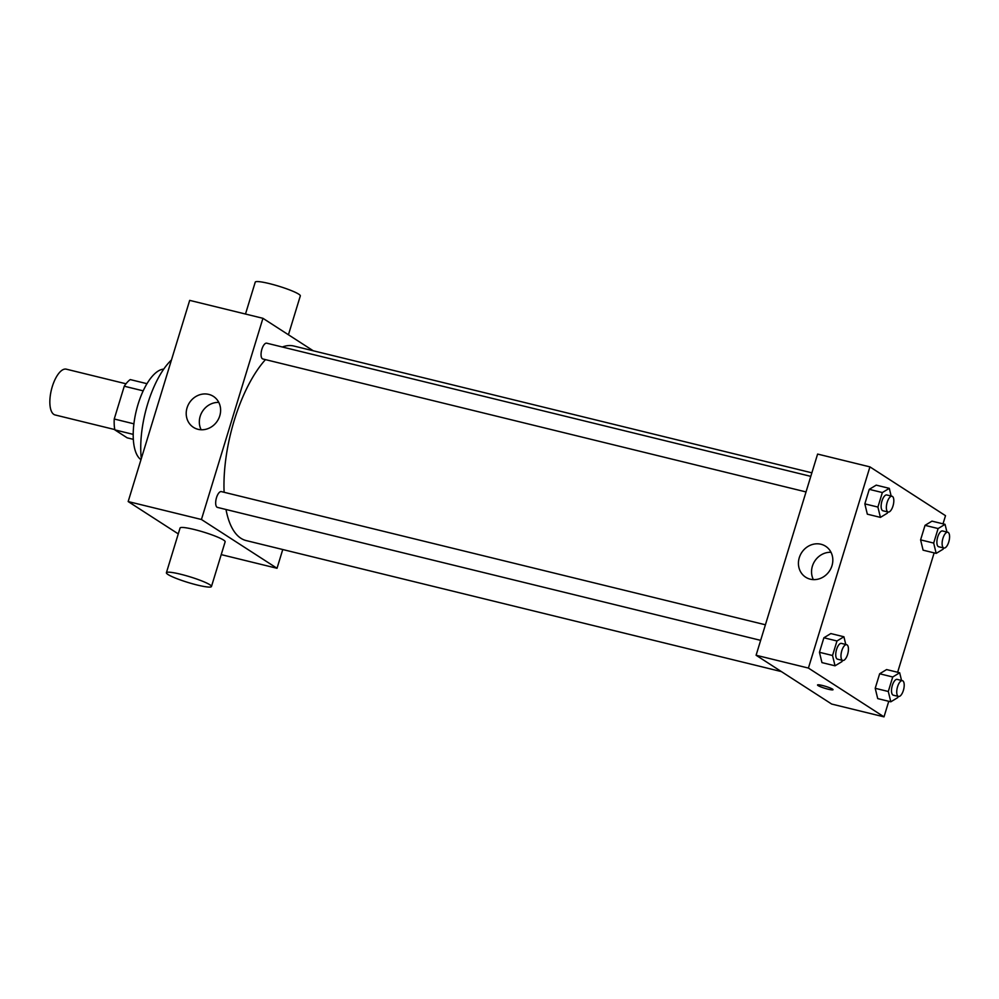 <?xml version="1.0" encoding="UTF-8"?>
<svg xmlns="http://www.w3.org/2000/svg" width="999" height="999" viewBox="0 0 999 999"><rect width="100%" height="100%" fill="white"/><g stroke="black" fill="none" stroke-linecap="round" stroke-linejoin="round"><path stroke-width="1.5" d="M125.999 383.791L66.284 369.168A23.564 9.54 103.8 0 0 51.823 388.199A23.564 9.54 103.8 0 0 53.846 414.41A23.564 9.54 103.8 0 0 55.07 414.947L114.785 429.57M133.903 423.826L114.236 419.006L124.263 386.213A31.643 12.812 103.8 0 1 130.232 379.583L146.965 383.678M133.342 439.348L127.173 437.837L114.848 429.882A31.643 12.812 103.8 0 1 114.236 419.006M133.204 434.378L114.848 429.882M143.182 390.846L124.263 386.213M140.984 459.677A47.128 19.081 -76.2 0 1 136.501 409.902A47.128 19.081 -76.2 0 1 163.724 369.118M141.309 458.603A67.745 27.423 -76.2 0 1 171.466 359.965M178.272 533.891L128.172 501.56L189.685 300.374L262.937 318.306L313.236 350.774M282.754 549.525L277.023 568.281L221.216 554.62M760.651 640.359L217.47 507.405A8.129 3.297 -76.2 0 1 216.209 498.726A8.129 3.297 -76.2 0 1 221.341 491.608L765.409 624.787M277.023 568.281L201.436 519.492L262.937 318.306M806.031 491.933L262.849 358.978A8.129 3.297 -76.2 0 1 261.588 350.299A8.129 3.297 -76.2 0 1 266.721 343.181L810.788 476.361M781.38 671.59L246.166 540.571A100.15 40.547 -76.2 0 1 225.999 509.49M224.113 492.295A100.15 40.547 -76.2 0 1 265.472 359.615M282.33 347.003A100.15 40.547 -76.2 0 1 293.793 346.016L811.862 472.827M166.396 572.739L180.057 528.034A23.564 2.985 17 0 1 203.471 532.055A23.564 2.985 17 0 1 225.137 541.808L211.463 586.513A23.564 2.985 -163 0 0 189.81 576.773A23.564 2.985 -163 0 0 166.396 572.739A23.564 2.985 -163 0 0 197.327 585.052A23.564 2.985 -163 0 0 211.463 586.513M201.436 519.492L128.172 501.56M208.754 394.393A18.407 16.671 122.8 0 1 213.399 396.378A18.407 16.671 122.8 0 1 217.42 420.891A18.407 16.671 122.8 0 1 193.419 427.322A18.407 16.671 122.8 0 1 188.049 405.257A18.407 16.671 122.8 0 1 208.754 394.393M218.793 402.422A18.407 16.671 -57.2 0 0 202.522 411.276A18.407 16.671 -57.2 0 0 201.149 429.757M245.492 314.036L255.245 282.143A23.564 2.985 17 0 1 269.38 283.604A23.564 2.985 17 0 1 300.312 295.916L288.436 334.765M888.76 701.31L884.003 716.857L831.68 704.058L756.093 655.257L817.607 454.07L869.929 466.883L945.516 515.684L943.019 523.838M934.14 552.884L897.639 672.265M887.736 511.938L887.362 513.174L880.419 517.382L867.332 514.173L864.834 503.871L869.267 489.348L876.21 485.139L889.297 488.349L891.158 496.041M898.126 696.365L897.751 697.602L890.808 701.81L877.721 698.601L875.211 688.299L879.657 673.776L886.6 669.567L899.674 672.764L901.548 680.469M884.003 716.857L808.416 668.069L869.929 466.883M943.506 547.939L943.131 549.175L936.188 553.384L923.101 550.174L920.591 539.872L925.037 525.349L931.98 521.141L945.054 524.338L946.927 532.03M842.357 660.364L841.982 661.6L835.039 665.809L821.952 662.612L819.455 652.297L823.888 637.774L830.831 633.566L843.918 636.775L845.778 644.467M808.416 668.069L756.093 655.257M810.289 579.183A18.407 16.671 122.8 0 1 805.644 577.185A18.407 16.671 122.8 0 1 801.623 552.672A18.407 16.671 122.8 0 1 825.611 546.241A18.407 16.671 122.8 0 1 830.981 568.306A18.407 16.671 122.8 0 1 810.289 579.183M832.479 689.098A8.104 1.024 17 0 1 833.029 689.71A8.104 1.024 17 0 1 824.987 688.323A8.104 1.024 17 0 1 817.532 684.977A8.104 1.024 17 0 1 823.963 685.888A8.104 1.024 17 0 1 832.479 689.098M833.029 689.71A8.104 1.024 17 0 1 824.987 688.323A8.104 1.024 17 0 1 817.532 684.977M813.361 579.62A18.407 16.671 122.8 0 1 814.734 561.138A18.407 16.671 122.8 0 1 831.006 552.285M835.039 665.809L832.529 655.506L836.975 640.983L843.918 636.775M846.64 644.68L841.408 643.393A8.129 3.297 103.8 0 0 836.425 649.962A8.129 3.297 103.8 0 0 837.112 659.003A8.129 3.297 103.8 0 0 837.537 659.19L842.769 660.464A8.129 3.297 103.8 0 0 847.901 653.358A8.129 3.297 103.8 0 0 846.64 644.68A8.129 3.297 103.8 0 0 841.658 651.236A8.129 3.297 103.8 0 0 842.344 660.289A8.129 3.297 103.8 0 0 842.769 660.464M821.952 662.612L819.455 652.297L823.888 637.774L830.831 633.566M832.529 655.506L819.455 652.297M836.975 640.983L823.888 637.774M880.419 517.382L877.909 507.067L882.354 492.557L889.297 488.349M892.02 496.241L886.787 494.967A8.129 3.297 103.8 0 0 881.805 501.535A8.129 3.297 103.8 0 0 882.492 510.576A8.129 3.297 103.8 0 0 882.916 510.764L888.148 512.037A8.129 3.297 103.8 0 0 893.281 504.92A8.129 3.297 103.8 0 0 892.02 496.241A8.129 3.297 103.8 0 0 887.037 502.809A8.129 3.297 103.8 0 0 887.724 511.85A8.129 3.297 103.8 0 0 888.148 512.037M867.332 514.173L864.834 503.871L869.267 489.348L876.21 485.139M877.909 507.067L864.834 503.871M882.354 492.557L869.267 489.348M890.808 701.81L888.298 691.495L892.731 676.985L899.674 672.764M902.409 680.669L897.177 679.395A8.129 3.297 103.8 0 0 892.182 685.963A8.129 3.297 103.8 0 0 892.881 695.004A8.129 3.297 103.8 0 0 893.306 695.192L898.538 696.465A8.129 3.297 103.8 0 0 903.67 689.347A8.129 3.297 103.8 0 0 902.409 680.669A8.129 3.297 103.8 0 0 897.414 687.237A8.129 3.297 103.8 0 0 898.113 696.278A8.129 3.297 103.8 0 0 898.538 696.465M877.721 698.601L875.211 688.299L879.657 673.776L886.6 669.567M888.298 691.495L875.211 688.299M892.731 676.985L879.657 673.776M936.188 553.384L933.678 543.069L938.111 528.546L945.054 524.338M947.789 532.242L942.556 530.968A8.129 3.297 103.8 0 0 937.561 537.537A8.129 3.297 103.8 0 0 938.261 546.578A8.129 3.297 103.8 0 0 938.685 546.753L943.918 548.039A8.129 3.297 103.8 0 0 949.05 540.921A8.129 3.297 103.8 0 0 947.789 532.242A8.129 3.297 103.8 0 0 942.794 538.811A8.129 3.297 103.8 0 0 943.493 547.852A8.129 3.297 103.8 0 0 943.918 548.039M923.101 550.174L920.591 539.872L925.037 525.349L931.98 521.141M933.678 543.069L920.591 539.872M938.111 528.546L925.037 525.349"/></g></svg>
